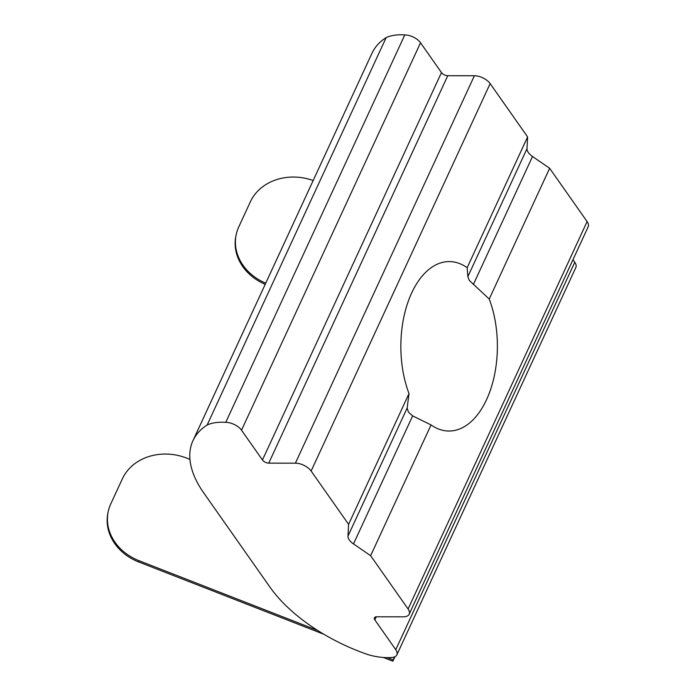 <?xml version="1.0" encoding="UTF-8"?>
<svg xmlns="http://www.w3.org/2000/svg" width="696" height="696" viewBox="0 0 696 696"><rect width="100%" height="100%" fill="white"/><g stroke="black" fill="none" stroke-linecap="round" stroke-linejoin="round"><path stroke-width="1.04" d="M376.275 616.804L374.84 619.91L395.772 649.699A12.458 6.438 24.8 0 1 396.842 654.91A12.458 6.438 24.8 0 1 391.039 657.529A49.842 25.743 24.8 0 1 387.515 657.642A49.842 25.743 24.8 0 1 368.68 654.832A124.601 64.363 24.8 0 1 269.77 586.867L203.658 492.794A124.601 64.363 24.8 0 1 192.957 440.681A124.601 64.363 24.8 0 1 207.156 424.978A49.842 25.743 24.8 0 1 222.076 422.22A49.842 25.743 24.8 0 1 225.765 422.35A12.458 6.438 24.8 0 1 241.521 430.206L262.453 459.995L441.464 72.575A4.985 2.575 -155.2 0 0 447.763 75.716L474.394 75.751A12.458 6.438 24.8 0 1 490.149 83.607L527.603 136.912L467.181 267.682L467.842 276.686L469.304 280.427L489.218 299.036A84.729 48.268 90.1 0 1 491.663 386.176A84.729 48.268 90.1 0 1 448.99 431.033A84.729 48.268 90.1 0 1 431.05 424.934L412.65 415.895L408.439 412.154L407.143 408.056L409.013 393.579L348.592 524.34L347.983 536.085L407.143 408.056M192.957 440.681L371.977 53.261A124.601 64.363 24.8 0 1 386.176 37.558A49.842 25.743 24.8 0 1 401.096 34.8A49.842 25.743 24.8 0 1 404.785 34.931L225.765 422.35M527.603 136.912L527.002 148.657A12.458 6.438 -155.2 0 0 532.51 156.504L549.64 168.275L489.218 299.036M431.05 424.934L370.629 555.695L408.091 609L587.102 221.58A12.458 6.438 24.8 0 1 588.172 226.792L409.161 614.211A12.458 6.438 -155.2 0 0 408.091 609M412.65 415.895L353.498 543.924L370.629 555.695M467.181 267.682A84.729 48.268 90.1 0 0 449.251 261.574A84.729 48.268 90.1 0 0 406.568 306.431A84.729 48.268 90.1 0 0 409.013 393.579M490.149 83.607L311.129 471.027L348.592 524.34M265.741 283.176A49.842 42.386 12 0 1 236.196 234.613A49.842 42.386 12 0 1 238.754 226.931L250.395 201.744A49.842 42.386 12 0 1 313.165 180.542M572.965 259.695L574.783 262.279A12.458 6.438 24.8 0 1 575.853 267.49L396.842 654.91M386.176 37.558L207.156 424.978M404.785 34.931A12.458 6.438 24.8 0 1 420.532 42.778L441.464 72.575M447.763 75.716L268.752 463.136L295.382 463.179L474.394 75.751M549.64 168.275L587.102 221.58M409.161 614.211A12.458 6.438 -155.2 0 1 403.358 616.821L376.727 616.787A4.985 2.575 24.8 0 0 374.405 617.831A4.985 2.575 24.8 0 0 374.84 619.91M353.498 543.924A12.458 6.438 24.8 0 1 347.983 536.085M311.129 471.027A12.458 6.438 -155.2 0 0 295.382 463.179M268.752 463.136A4.985 2.575 24.8 0 1 262.453 459.995M317.611 630.428L139.061 560.715A49.842 42.386 12 0 1 108.202 511.621A49.842 42.386 12 0 1 110.76 503.939L122.4 478.752A49.842 42.386 12 0 1 186.493 458.046L189.947 459.395M387.307 657.642L393.136 659.921L394.51 656.946M393.136 659.921L392.866 661.2L383.339 657.485M323.84 634.247L138.782 561.994A49.842 42.386 -168 0 1 107.932 512.9L108.202 511.621M265.202 284.342A49.842 42.386 -168 0 1 235.927 235.9L236.196 234.613M392.866 661.2L394.91 656.772M467.842 276.686L527.002 148.657M532.51 156.504L473.35 284.525M574.783 262.279L395.772 649.699M420.532 42.778L241.521 430.206M139.061 560.715L138.782 561.994"/></g></svg>
